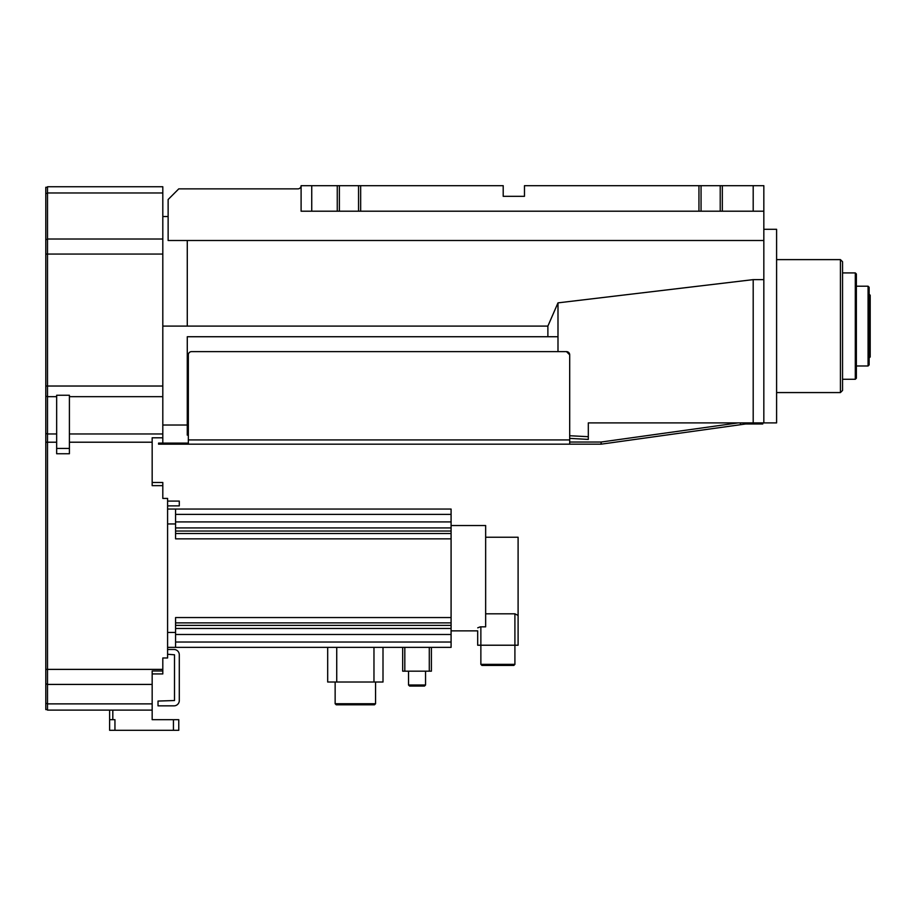 <?xml version="1.0" encoding="UTF-8"?>
<svg xmlns="http://www.w3.org/2000/svg" width="916" height="916" viewBox="0 0 916 916"><rect width="100%" height="100%" fill="white"/><g stroke="black" fill="none" stroke-linecap="round" stroke-linejoin="round"><path stroke-width="1.37" d="M47.506 192.978L162.808 192.978L162.808 186.749L47.506 186.749L47.506 710.106L152.171 710.106L152.171 703.877L47.506 703.877M47.506 709.579L45.8 709.579L45.8 187.276L47.506 187.276M69.41 396.662L162.808 396.662L162.808 239.019L47.506 239.019M47.506 684.424L152.171 684.424L152.171 670.981L162.808 670.981L162.808 657.986L167.594 657.986L167.594 498.418L162.808 498.418L162.808 485.652L152.171 485.652L152.171 442.21L69.41 442.21M152.171 684.424L152.171 703.877M162.808 192.978L162.808 239.019M162.808 396.662L162.808 437.791L152.171 437.791L152.171 442.21M56.655 453.741L56.655 395.243L69.41 395.243L69.41 453.741L56.655 453.741M152.171 482.469L162.808 482.469L162.808 485.652M162.808 670.981L162.808 673.936L152.171 673.936M152.171 710.106L152.171 719.678L173.445 719.678L173.445 730.315L114.947 730.315L114.947 719.678L112.817 719.678L112.817 710.106M112.817 719.678L109.622 719.678L109.622 710.106M109.622 719.678L109.622 730.315L114.947 730.315M162.808 425.024L187.276 425.024L187.276 435.134L188.341 435.134M566.5 351.63L569.695 354.813A3.195 3.195 0 0 0 566.5 351.63L191.536 351.63A3.195 3.195 0 0 0 188.341 354.813L188.341 444.168L166.002 444.168L166.002 443.104L162.808 443.104L162.808 437.791M168.132 216.531L162.808 216.531M187.276 425.024L187.276 336.733L547.883 336.733L547.883 326.096L187.276 326.096L187.276 240.496L168.132 240.496L168.132 199.516L178.769 188.868L297.906 188.868A3.195 3.195 0 0 0 301.101 185.685A3.195 3.195 0 0 1 297.906 188.868M56.655 448.428L69.41 448.428M175.574 523.952L175.574 538.848L451.084 538.848L451.084 509.056L175.574 509.056L175.574 523.952L167.594 523.952M175.574 509.056L167.594 509.056M167.594 505.872L179.296 505.872L179.296 501.086L167.594 501.086M451.084 538.848L451.084 617.556L175.574 617.556L175.574 647.349L167.594 647.349M175.574 632.452L167.594 632.452M175.574 647.349L451.084 647.349L451.084 617.556M173.445 730.315L178.769 730.315L178.769 719.678L173.445 719.678M166.002 443.104L188.341 443.104M547.883 336.733L557.993 336.733L557.993 351.63M187.276 240.496L763.83 240.496L763.83 211.207L301.101 211.207L301.101 185.685L503.205 185.685L503.205 196.322L524.479 196.322L524.479 185.685L763.83 185.685L763.83 211.207M557.993 336.733L557.993 302.864L547.883 326.096M763.83 240.496L763.83 279.632L753.192 279.632L557.993 302.864M327.688 647.349L327.688 682.019L336.733 682.019L336.733 647.349M383.002 647.349L383.002 682.019L383.002 647.349M402.685 671.176L402.685 647.349L402.685 671.176L404.815 671.176L404.815 647.349M373.968 647.349L373.968 682.019L336.733 682.019M373.968 682.019L383.002 682.019M167.594 654.264L174.509 654.791L174.509 700.534L158.021 701.061L158.021 705.847L173.983 705.847A5.324 5.324 0 0 0 179.296 700.534L179.296 654.791A5.324 5.324 0 0 0 173.983 649.478L167.594 649.478M431.402 647.349L431.402 671.176L431.402 647.349M429.283 647.349L429.283 671.176L404.815 671.176M429.283 671.176L431.402 671.176M175.574 642.024L451.084 642.024M451.084 533.524L175.574 533.524M451.084 622.88L175.574 622.88M175.574 514.38L451.084 514.38M166.002 444.168L158.56 444.168L158.56 443.104L162.808 443.104M569.695 435.73L588.312 436.703L588.312 422.894L753.192 422.894L753.192 279.632M188.341 439.92L569.695 439.92L569.695 444.168L188.341 444.168M601.297 444.145L740.426 424.715L601.297 444.145A2.13 2.13 0 0 1 600.999 444.168L601.114 442.039L601.297 444.145A2.13 2.13 0 0 1 600.999 444.168L569.695 444.168M569.695 439.92L569.695 354.813M763.83 279.632L763.83 422.894L753.192 422.894M477.728 627.838L480.224 626.853M477.683 630.861L477.683 645.219L477.683 630.861L451.084 630.861M514.907 664.363L513.842 665.428L481.93 665.428L480.866 664.363L514.907 664.363L514.907 645.219L480.866 645.219L480.866 626.83L485.652 626.83L485.652 525.544L451.084 525.544M588.312 436.703L588.312 439.417L569.695 438.375M311.738 185.685L311.738 211.207M358.545 185.685L358.545 211.207M360.664 185.685L360.664 211.207M698.942 211.207L698.942 185.685M339.389 211.207L339.389 185.685M337.26 185.685L337.26 211.207M753.192 211.207L753.192 185.685M763.83 422.894L776.596 422.894L776.596 229.298L763.83 229.298M701.061 211.207L701.061 185.685M722.335 211.207L722.335 185.685M720.216 185.685L720.216 211.207M375.56 703.728L374.495 704.793L336.206 704.793L335.142 703.728L375.56 703.728L375.56 682.019M335.142 703.728L335.142 682.019M425.551 685.008L424.497 686.061L409.601 686.061L408.536 685.008L425.551 685.008L425.551 671.176M408.536 685.008L408.536 671.176M485.652 613.823L514.907 613.823L518.101 615.449L518.101 537.245L485.652 537.245M477.683 645.219L480.866 645.219L480.866 664.363M762.765 422.894L762.765 423.959L745.819 423.959L740.426 424.715L740.426 422.894M759.57 423.959L759.57 422.894M514.907 613.823L514.907 645.219L518.101 645.219L518.101 615.449L518.101 645.219M840.419 259.617L842.548 261.736L842.548 390.456L840.419 392.575L840.419 259.617L776.596 259.617M855.304 272.911L856.368 273.976L856.368 378.216L855.304 379.281L855.304 272.911L842.548 272.911M868.07 286.204L869.135 287.269L869.135 364.923L868.07 365.988L868.07 286.204L856.368 286.204M869.135 358.007L870.2 356.942L870.2 295.25L869.135 294.185M45.8 684.046L47.506 684.046M47.506 703.499L45.8 703.499M162.808 254.064L45.8 254.064M45.8 386.025L162.808 386.025M47.506 433.966L56.655 433.966M56.655 396.662L47.506 396.662M162.808 669.378L45.8 669.378M56.655 442.21L45.8 442.21M45.8 193.356L47.506 193.356M47.506 239.397L45.8 239.397M45.8 396.399L47.506 396.399M47.506 433.692L45.8 433.692M69.41 433.966L162.808 433.966M162.808 326.096L187.276 326.096M175.574 531.028L451.084 531.028M451.084 527.937L175.574 527.937M175.574 521.914L451.084 521.914M451.084 625.376L175.574 625.376M451.084 628.468L175.574 628.468M451.084 634.49L175.574 634.49M738.17 422.894L601.114 442.039L569.695 442.039M840.419 392.575L776.596 392.575M855.304 379.281L842.548 379.281M868.07 365.988L856.368 365.988"/></g></svg>
